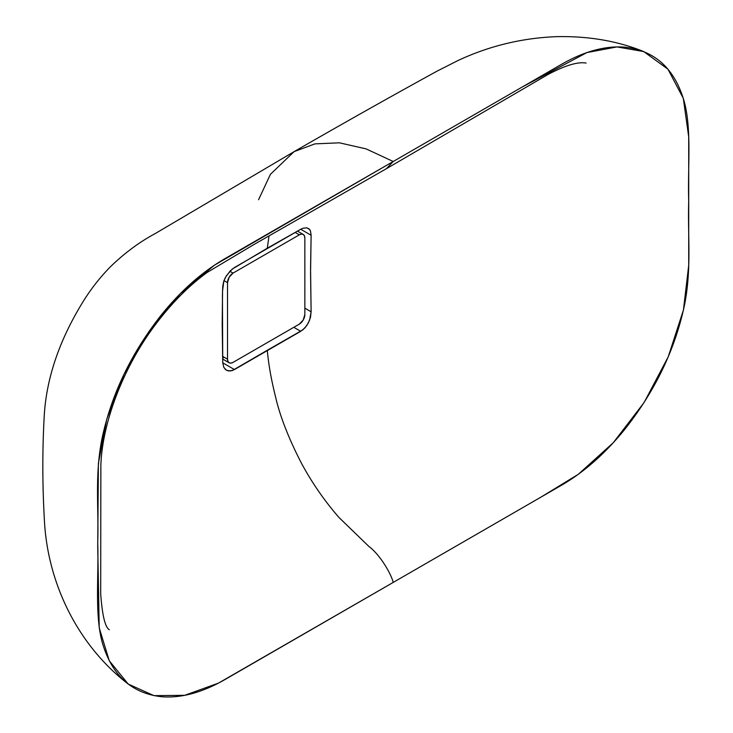 <?xml version="1.0" encoding="UTF-8"?>
<svg xmlns="http://www.w3.org/2000/svg" width="733" height="733" viewBox="0 0 733 733"><rect width="100%" height="100%" fill="white"/><g stroke="black" fill="none" stroke-linecap="round" stroke-linejoin="round"><path stroke-width="1.1" d="M393.218 161.489L224.765 258.74C201.96 272.062 180.822 290.799 161.324 314.97C131.262 353.132 111.517 394.207 102.079 438.197C94.594 475.231 98.863 507.932 97.727 542.548C98.863 575.863 94.594 613.494 102.079 641.879C111.517 674.974 131.262 693.244 161.324 696.698C180.822 698.357 201.96 692.676 224.765 679.674L393.218 582.414C391.01 573.472 379.786 554.46 368.919 546.47L338.958 517.471C324.169 500.437 311.571 482.177 301.162 462.688C288.353 437.748 279.749 415.538 275.361 396.058C271.201 379.401 268.516 364.136 267.298 350.264L232.297 370.586L228.21 370.907L225.654 369.689L223.812 367.334L222.74 362.808L222.191 324.224L222.557 290.955L223.812 281.032L226.451 275.663L232.315 269.029L267.298 248.221L269.02 235.953L267.298 248.221L300.732 229.264L302.912 228.265L306.788 227.816L309.61 229.456L310.499 230.996L311.113 235.256L310.563 268.425L311.113 311.791L309.601 320.165L306.779 325.562L302.903 329.823L267.298 350.264C268.516 364.136 271.201 379.401 275.361 396.058C279.749 415.538 288.353 437.748 301.162 462.688C311.571 482.177 324.169 500.437 338.958 517.471L368.919 546.47C379.786 554.46 391.01 573.472 393.218 582.414L218.516 683.101L184.734 695.315L153.985 695.654L128.193 684.036L109.254 660.735L99.212 627.787L97.727 546.305L98.396 463.439L106.743 419.276L124.134 374.013L149.385 330.895L180.226 293.759L214.485 265.163L393.218 161.489L366.115 148.891L339.425 142.816L314.924 143.87L294.061 151.658L314.924 143.87L339.425 142.816L366.115 148.891L393.218 161.489L522.647 86.769L586.968 52.556L616.994 46.921L643.702 51.557L667.955 69.204L683.293 98.314L688.708 136.879L688.718 265.227L683.44 310.004L668.23 356.815L644.096 402.509L613.264 442.741L578.328 474.278L541.43 496.846L393.218 582.414L561.68 485.154C584.476 471.832 605.623 453.095 625.112 428.933C655.183 390.762 674.928 349.687 684.365 305.707C691.851 268.663 687.581 235.962 688.718 201.346C687.581 168.04 691.851 130.41 684.365 102.015C674.928 68.929 655.183 50.65 625.112 47.205C605.623 45.547 584.476 51.218 561.68 64.229L393.218 161.489L386.465 168.654L393.218 161.489M258.575 199.733L270.413 174.335L294.061 151.658L155.176 233.607C139.765 241.844 125.031 252.711 110.985 266.216C99.505 277.78 89.481 290.781 80.905 305.221C58.741 342.192 46.536 378.787 44.282 414.997C42.312 449.439 42.349 484.403 44.383 519.88L44.383 519.88C47.37 581.7 76.653 644.316 128.193 684.036M310.499 230.996L311.113 235.256L300.732 229.264L302.912 228.265L306.788 227.816L309.115 228.934L310.499 230.996M300.732 229.264L234.45 267.527L230.199 270.935L225.517 277.239L223.812 281.032L222.74 286.273L222.429 295.665L222.74 362.808L234.45 369.569L230.189 371.035L226.442 370.229L223.812 367.334L222.74 362.808L234.45 369.569L300.732 331.307L293.805 327.303L300.732 331.307L304.946 327.88L308.346 322.951L310.499 317.297L311.113 311.791L310.563 273.207L311.113 235.256L300.732 229.264M304.846 308.172L311.113 311.791L304.846 308.172M295.124 232.407L299.33 234.835A7.806 4.508 -60 0 1 303.233 234.441A7.806 4.508 -60 0 1 304.846 238.023L304.846 314.549A7.806 4.508 -60 0 1 299.33 324.114L233.048 362.386A7.806 4.508 -60 0 1 229.145 362.771A7.806 4.508 -60 0 1 227.523 359.197L222.511 356.302L227.523 359.197L227.523 282.663L223.968 280.611L227.523 282.663A7.806 4.508 -60 0 1 233.048 273.097L229.878 271.265L233.048 273.097L299.33 234.835L295.124 232.407M223.134 357.777L224.216 357.283M304.846 238.023L304.433 235.824L303.233 234.441L301.437 234.093L299.33 234.835L233.048 273.097L229.145 277.221L227.523 282.663L227.523 359.197L227.945 361.396L229.145 362.771L230.932 363.119L233.048 362.386L299.33 324.114L303.233 319.991L304.846 314.549L304.846 238.023M586.006 63.056L586.107 63.065C577.842 61.599 565.143 65.411 548.009 74.491L386.465 168.654L253.792 244.62L207.228 272.401C188.555 285.952 171.073 303.654 154.764 325.516C123.117 367.719 102.446 422.455 100.861 464.933L100.687 593.757C102.208 615.143 105.076 627.136 109.299 629.748M294.061 151.658C342.971 123.456 390.735 96.564 437.344 70.982L458.418 60.317C489.644 45.822 522.455 37.933 556.833 36.65C588.572 36.009 617.525 40.975 643.702 51.557M297.442 231.106L303.233 234.441M222.594 358.987L229.145 362.771"/></g></svg>

